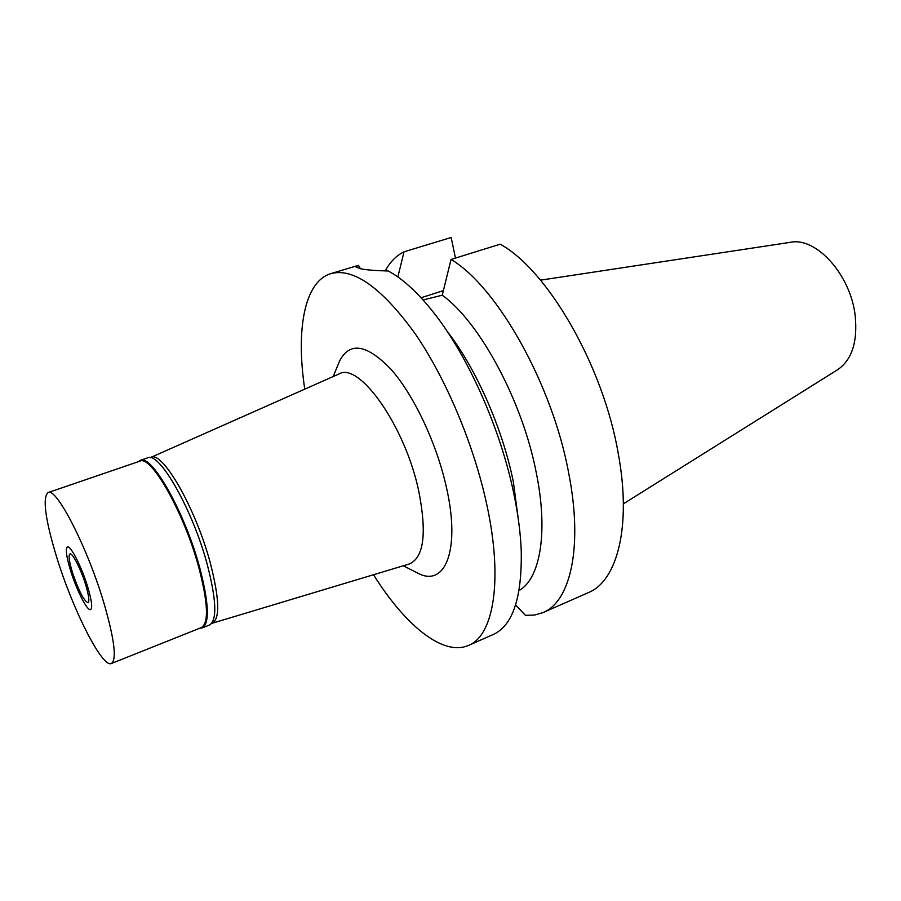 <?xml version="1.0" encoding="UTF-8"?>
<svg xmlns="http://www.w3.org/2000/svg" width="901" height="901" viewBox="0 0 901 901"><rect width="100%" height="100%" fill="white"/><g stroke="black" fill="none" stroke-linecap="round" stroke-linejoin="round"><path stroke-width="1.35" d="M150.287 457.674L150.681 457.483C161.82 449.588 195.551 507.635 210.203 562.629C219.54 598.861 220.171 619.077 212.095 623.278L211.679 623.391M150.681 457.483L338.956 373.983C359.094 361.459 404.864 425.734 418.627 490.504C427.063 533.099 423.966 557.584 409.336 563.97L212.095 623.278M415.451 571.955L418.233 573.374C445.139 587.373 460.636 550.038 446.536 487.869C436.917 443.979 414.088 395.505 391.293 369.635C366.966 344.227 349.734 341.355 339.576 361.042L338.393 363.936M304.752 389.153C295.843 330.194 304.144 281.698 330.813 273.634C353.395 267.631 381.281 287.34 414.494 332.762C445.781 377.857 474.208 445.297 487.013 505.664C503.242 580.954 493.433 635.701 468.543 645.398C443.055 656.66 405.157 625.271 373.51 574.737M360.434 268.723L358.485 265.311L330.813 273.634M468.543 645.398L493.162 634.552C512.725 625.699 522.084 597.735 521.24 550.657C520.564 533.538 518.176 514.967 514.077 494.931C500.832 429.101 467.495 354.645 432.514 311.172C416.994 291.8 402.229 278.398 388.218 270.987C375.537 270.694 366.358 269.962 360.682 268.768L356.086 267.101L358.485 265.311M423.087 299.977L442.256 295.201C479.771 322.119 522.648 401.463 536.32 472.969C548.484 532.716 540.082 578.802 519.055 590.583M446.964 331.084C475.807 367.845 502.533 428.155 513.367 481.967L519.224 526.15M442.256 295.201L451.029 259.465L500.19 244.182C547.617 270.075 603.321 365.941 618.266 453.608C631.77 526.375 617.23 581.089 588.342 592.633L542.999 612.601L534.518 615.068L525.418 615.327L515.609 604.931M421.06 297.758L443.371 290.618M455.455 258.091L451.164 237.492L404.02 251.807L397.87 276.967M385.189 270.942C390.077 261.932 396.361 255.557 404.02 251.807M451.029 259.465C496.98 286.462 552.516 384.457 568.722 473.262C583.24 546.986 570.423 601.733 542.999 612.601M623.368 503.839L837.648 369.703C851.839 359.95 857.696 342.042 855.218 315.969C850.848 274.951 816.115 236.693 790.459 242.313L540.51 280.155M85.786 585.143C81.146 569.578 72.362 552.381 69.94 553.935C68.33 555.253 69.095 561.188 72.226 571.752C78.533 590.459 83.793 600.787 88.005 602.713C89.604 601.485 88.861 595.629 85.786 585.143M70.368 569.916C66.505 556.953 65.435 549.362 67.181 547.144C69.951 543.99 81.642 566.492 87.78 587.114C91.868 601.158 92.735 608.682 90.348 609.662C86.834 610.461 76.101 588.972 70.368 569.916C76.101 588.972 86.834 610.461 90.348 609.662C92.735 608.682 91.868 601.158 87.78 587.114C81.642 566.492 69.951 543.99 67.181 547.144C65.435 549.362 66.505 556.953 70.368 569.916M138.213 461.74L140.241 460.366C151.413 453.608 184.716 512.038 199.526 566.943C208.919 602.915 209.843 623.233 202.297 627.896L199.876 628.177M111.397 663.508L201.475 627.535C208.953 622.906 208.03 602.735 198.682 567.011C183.973 512.5 150.917 454.476 139.846 461.177L48.08 492.577C56.211 486.765 87.498 547.448 103.93 603.062C114.45 639.462 116.939 659.611 111.397 663.508C102.196 668.305 72.249 608.58 56.335 556.052C45.129 518.807 42.381 497.656 48.08 492.577M202.297 627.896L209.55 625.001C217.254 620.271 216.454 599.953 207.14 564.049C192.476 509.223 159.026 451.007 147.629 457.843L140.241 460.366M403.321 565.772L418.233 573.374M333.212 376.528L339.576 361.042"/></g></svg>
